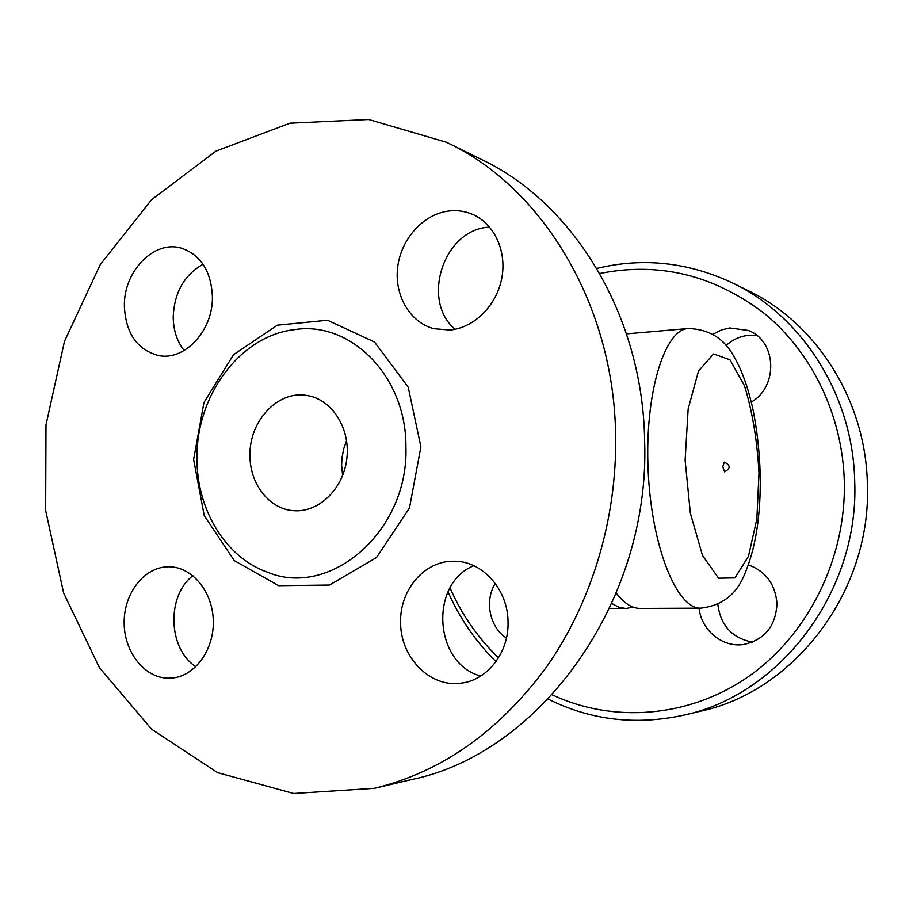 <?xml version="1.0" encoding="UTF-8"?>
<svg xmlns="http://www.w3.org/2000/svg" width="913" height="913" viewBox="0 0 913 913"><rect width="100%" height="100%" fill="white"/><g stroke="black" fill="none" stroke-linecap="round" stroke-linejoin="round"><path stroke-width="1.37" d="M747.154 290.151C815.594 322.323 865.615 399.517 867.35 483.456C872.041 590.654 794.561 691.609 700.145 711.284M717.846 604.292C720.54 625.519 732.078 638.13 752.495 642.159M756.717 335.413C745.213 334.204 734.988 337.582 726.04 345.536M548.211 699.107C590.483 720.163 635.551 725.538 683.426 715.233C779.964 695.158 859.475 591.35 854.705 481.071C852.959 394.736 801.705 315.442 731.712 282.562C687.489 262.065 642.524 257.352 596.817 268.422M448.009 591.807C459.65 618.238 475.639 641.519 495.976 661.64M599.773 273.489C658.924 261.62 713.852 274.984 764.546 313.604C811.748 352.281 842.345 414.879 844.308 481.003C846.374 558.482 808.062 634.991 748.42 676.613C688.573 718.132 612.794 723.233 552.217 694.827M498.509 657.839C477.841 637.856 461.681 614.54 450.041 587.915M712.791 334.272L721.612 329.867L729.749 327.95L748.215 330.426C776.632 340.606 778.686 386.507 751.273 402.062M506.441 638.039C489.608 627.357 484.244 600.72 495.291 583.441M748.512 564.885C765.904 571.447 775.399 584.388 776.986 603.698C775.73 626.261 764.603 639.865 743.616 644.487C722.445 647.796 701.173 630.13 699.107 608.161M489.596 227.052L487.713 227.246C443.113 230.692 420.961 300.993 455.096 329.273M203.063 264.245C184.232 274.95 174.28 292.525 173.208 316.982C173.356 330.107 176.996 341.291 184.129 350.535M192.883 575.692C166.337 595.767 167.958 649.006 195.896 666.695M473.836 565.706C429.087 583.43 433.812 663.808 480.74 676.019M449.618 143.832L480.364 158.953C573.067 202.058 643.094 315.179 644.646 441.424C650.284 602.888 538.978 753.955 411.215 779.634L376.088 787.942M615.647 435.958C616.983 518.55 591.761 602.135 547.035 666.273C499.343 731.267 441.801 771.953 374.41 788.33L293.621 793.5L217.614 772.649L151.615 729.225L99.449 667.7L63.648 593.073L45.65 510.447L45.992 424.865L64.492 341.302L100.236 264.644L151.592 199.685L216.016 151.09L289.957 123.187L368.704 119.5L446.389 142.245C541.808 186.549 614.175 304.189 615.647 435.958M400.613 622.255C399.7 589.718 424.83 560.434 453.932 561.233C482.11 560.673 508.153 589.387 508.039 622.21C508.94 652.521 487.428 680.174 461.339 683.107C430.149 688.082 400.168 657.234 400.613 622.255M168.003 566.79L168.7 566.779C191.604 566.528 212.409 590.951 213.277 620.155C214.429 649.337 195.279 676.008 172.283 678.028L168.118 678.188C144.208 677.88 123.963 651.665 124.157 622.392C124.02 593.119 144.208 567.11 168.003 566.79M212.409 296.52C213.3 330.54 184.494 361.354 158.348 355.499C137.064 349.679 125.743 333.256 124.373 306.232C123.483 271.389 154.16 239.56 181.561 248.21C200.803 255.001 211.097 271.104 212.409 296.52M449.926 330.027L433.88 328.691C409.777 322.312 394.108 295.161 397.68 267.087C401.069 238.989 423.187 214.247 448.488 211.04C456.603 210.024 464.386 211.029 471.838 214.064C493.899 223.012 507.08 250.801 501.785 278.203C496.649 305.627 473.995 327.95 449.926 330.027M405.92 446.742C408.967 531.058 330.266 598.62 267.441 572.2C225.488 557.455 196.649 509.386 196.991 458.452C195.896 395.911 239.993 335.71 294.397 329.65C350.524 320.52 406.445 376.259 405.92 446.742M250.002 455.484C249.044 420.939 278.203 389.805 307.327 395.546C331.91 399.403 350.398 428.163 346.883 458.235C343.687 488.352 319.322 512.353 294.488 510.721C269.86 509.831 249.683 484.267 250.002 455.484M346.575 440.545L343.653 449.025L341.998 457.904L341.622 465.116L342.626 475.593M633.12 607.122L625.964 608.492L609.644 608.332M625.964 608.492L618.923 607.271L611.847 603.516M626.501 333.861L688.276 328.52C664.55 329.205 644.544 393.56 648.15 470.423C651.483 547.298 677.184 609.587 700.876 608.149L640.241 608.423C632.138 608.446 624.15 603.379 616.275 593.222M724.157 462.104C730.64 465.071 730.788 468.335 724.591 471.873L722.788 466.714L724.271 462.115M193.624 459.479L204.238 515.583L234.253 560.582L278.693 585.69L329.467 585.05L376.453 557.581L409.458 508.073L420.904 446.811L408.202 387.18L374.501 342.01L327.55 320.235L277.312 325.188L233.523 354.701L203.964 402.462L193.624 459.479M758.988 472.9L756.854 519.006L748.455 556.382L734.954 577.883L718.588 578.191L702.519 555.515L690.365 513.243L685.127 460.289L688.151 408.944L698.525 370.975L713.589 353.924L729.966 359.779L744.449 385.697C752.335 411.17 757.174 440.237 758.988 472.9M700.214 711.261L684.727 714.925M747.131 290.151L731.701 282.562M267.406 572.189L266.744 571.949M700.876 608.149C721.304 605.707 735.57 595.15 743.673 576.457C755.576 549.615 761.077 515.24 760.164 473.345C759.445 451.376 757.094 430.32 753.111 410.177C748.169 387.569 741.71 369.594 733.744 356.23C723.998 338.346 708.842 329.102 688.276 328.52"/></g></svg>
